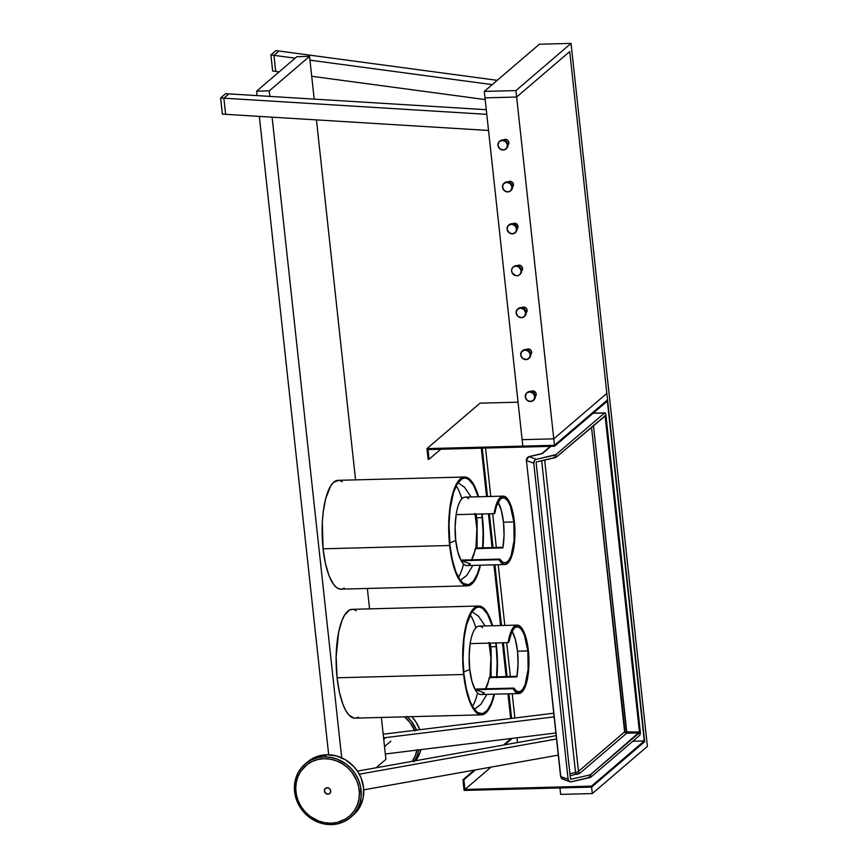 <?xml version="1.0" encoding="UTF-8"?>
<svg xmlns="http://www.w3.org/2000/svg" width="868" height="868" viewBox="0 0 868 868"><rect width="100%" height="100%" fill="white"/><g stroke="black" fill="none" stroke-linecap="round" stroke-linejoin="round"><path stroke-width="1.3" d="M550.844 446.358L542.967 453.118A1.671 1.53 49.4 0 0 542.055 453.465L542.055 453.454A1.671 1.53 49.4 0 1 542.967 453.118L550.844 446.358L542.576 453.367L529.046 456.666L536.359 459.313L554.305 455.244L554.576 457.827L536.641 461.895L536.12 462.666L570.45 778.694L571.111 779.204L589.046 775.135L589.329 777.717L570.808 781.851L569.202 781.308L568.095 779.225L533.766 463.208L534.384 460.734L536.359 459.313L554.305 455.244L554.576 457.827L536.641 461.895A0.673 0.586 109.9 0 0 536.12 462.666L570.45 778.694A0.673 0.586 109.9 0 0 571.111 779.204L589.046 775.135L589.329 777.717A3.342 0.792 -6.2 0 0 590.967 777.088L590.685 774.506A3.342 0.792 173.8 0 1 589.046 775.135L590.685 774.506L639.456 732.039L605.083 415.783L556.214 457.197L555.943 454.615A3.342 0.792 173.8 0 1 554.305 455.244L554.576 457.827A3.342 0.792 -6.2 0 0 556.214 457.197L555.943 454.615L604.573 412.962L605.723 414.155L640.259 731.344L605.929 415.327A3.342 1.063 -91.5 0 0 604.833 412.853L593.245 413.157M568.095 779.225L560.771 776.578L526.442 460.561L533.766 463.208L568.095 779.225L560.771 776.578L568.095 779.225A3.342 2.919 -70.1 0 0 571.394 781.786L590.967 777.088L590.685 774.506L639.325 732.852L626.663 733.189L593.441 425.32L626.805 732.364L639.456 732.039L605.126 416.022L556.214 457.197L536.641 461.895A0.673 0.586 109.9 0 0 536.12 462.666L570.45 778.694A0.673 0.586 109.9 0 0 571.111 779.204L589.046 775.135L589.329 777.717L571.394 781.786A3.342 2.919 -70.1 0 1 568.095 779.225L533.766 463.208A3.342 2.919 -70.1 0 1 536.359 459.313L555.943 454.615L604.573 412.962A3.342 1.063 -91.5 0 1 605.929 415.327L640.259 731.344A3.342 1.063 -91.5 0 1 639.607 735.435A3.342 1.063 -91.5 0 0 640.259 731.344L639.607 735.435L590.967 777.088L590.685 774.506L639.325 732.852L626.663 733.189L580.247 772.943L570.146 775.829M590.967 777.088L639.607 735.435L590.967 777.088A3.342 0.792 -6.2 0 1 589.329 777.717M554.576 457.827A3.342 0.792 -6.2 0 0 556.214 457.197L555.943 454.615L604.573 412.962L593.115 413.266L604.573 412.962A3.342 1.063 -91.5 0 1 604.833 412.853M541.838 453.693L541.838 453.693A1.671 1.53 49.4 0 1 542.967 453.118A5.013 1.194 173.8 0 1 540.504 454.072L529.046 456.666A3.342 2.919 109.9 0 0 526.442 460.561L560.771 776.578A3.342 2.919 109.9 0 0 562.583 779.052A3.342 2.919 109.9 0 1 560.771 776.578L526.442 460.561L533.766 463.208A3.342 2.919 -70.1 0 1 536.359 459.313L529.046 456.666A3.342 2.919 109.9 0 0 526.442 460.561L526.42 460.203M625.134 732.603L626.663 733.189L580.247 772.943A7.682 1.823 173.8 0 1 576.471 774.397A1.671 0.705 -102.8 0 1 575.538 772.509L541.665 460.756L575.538 772.509A6.011 1.421 -6.2 0 0 578.489 771.37L624.613 731.876L591.488 426.991L625.134 732.603M569.918 773.779L575.538 772.509A6.011 1.421 -6.2 0 0 578.489 771.37L544.67 460.073L578.489 771.37L624.613 731.876L639.456 732.039L605.126 416.022L556.214 457.197M639.325 732.852L639.456 732.039L639.325 732.852L626.663 733.189L624.613 731.876L591.488 426.991M544.67 460.073L578.489 771.37A1.671 1.53 -130.6 0 0 580.247 772.943A7.682 1.823 173.8 0 1 576.471 774.397A1.671 0.705 -102.8 0 1 575.538 772.509L541.665 460.756M576.471 774.397A1.671 0.705 -102.8 0 1 575.538 772.509A6.011 1.421 -6.2 0 0 578.489 771.37A1.671 1.53 -130.6 0 0 580.247 772.943L626.663 733.189L626.805 732.364L624.613 731.876L626.663 733.189L626.805 732.364L639.456 732.039M562.583 779.052A3.342 2.919 109.9 0 0 564.07 779.139A3.342 2.919 109.9 0 1 560.771 776.578L562.583 779.052L569.907 781.699M542.967 453.118A5.013 1.194 173.8 0 1 540.504 454.072L529.046 456.666A3.342 2.919 109.9 0 0 526.442 460.561L560.587 776.426M526.258 460.398L528.851 456.644A1.671 0.705 -102.8 0 1 529.046 456.666A1.671 0.705 -102.8 0 0 528.851 456.644A1.671 0.705 -102.8 0 0 528.645 456.785M540.504 454.072A1.671 0.705 -102.8 0 0 540.308 454.051A1.671 0.705 -102.8 0 0 540.146 454.148A1.671 0.705 -102.8 0 1 540.504 454.072A1.671 0.705 -102.8 0 0 540.308 454.051L528.851 456.644M518.055 402.177L480.037 403.164L518.055 402.177L480.037 403.164L426.958 448.615L554.468 445.295L554.576 446.26L607.35 401.07L644.273 740.946L632.815 741.25L644.273 740.946L591.499 786.148L591.607 787.113L559.958 787.938L591.607 787.113L592.301 793.569L560.663 794.394L559.958 787.938L560.663 794.394L592.301 793.569L560.663 794.394L559.958 787.938L591.607 787.113L644.685 741.663L607.557 399.844L554.468 445.295L607.557 399.844L606.851 393.388L553.773 438.85L606.851 393.388L569.723 51.57L516.634 97.032L553.773 438.85L522.124 439.675L522.829 446.119L554.468 445.295L553.773 438.85L522.124 439.675L522.829 446.119L554.468 445.295L553.773 438.85L522.124 439.675L522.829 446.119L554.468 445.295L554.576 446.26L428.011 449.559L429.063 459.237L428.108 459.259L426.958 448.615L554.468 445.295L607.557 399.844L554.468 445.295L607.557 399.844L554.468 445.295L554.576 446.26L428.011 449.559L429.063 459.237L428.108 459.259L426.958 448.615L554.468 445.295L553.773 438.85L522.124 439.675L484.995 97.856L522.124 439.675L484.995 97.856L516.634 97.032L553.773 438.85L522.124 439.675L553.773 438.85L606.851 393.388L569.723 51.57L516.634 97.032L569.723 51.57L516.634 97.032L569.723 51.57L644.685 741.663L569.723 51.57L606.851 393.388L553.773 438.85L606.851 393.388L644.685 741.663L591.607 787.113L644.685 741.663L591.607 787.113L592.301 793.569L647.398 746.382L571.035 43.4L515.939 90.587L516.634 97.032L484.995 97.856L516.634 97.032L484.995 97.856L484.29 91.411L515.939 90.587L553.773 438.85L606.851 393.388L644.685 741.663L569.723 51.57L516.634 97.032L484.995 97.856L484.29 91.411L515.939 90.587L516.634 97.032L484.995 97.856L484.29 91.411L539.386 44.225L571.035 43.4L515.939 90.587L484.29 91.411L539.386 44.225L571.035 43.4L515.939 90.587M440.738 449.233L429.063 459.237L440.738 449.233L429.063 459.237L428.011 449.559L554.576 446.26L607.35 401.07L644.273 740.946L591.499 786.148L592.301 793.569L647.398 746.382L571.035 43.4L539.386 44.225L484.29 91.411M278.975 51.006L273.941 55.324L278.975 51.006L273.941 55.324L270.903 54.912L275.937 50.604L278.975 51.006L273.941 55.324L275.688 71.447L272.65 71.035L270.903 54.912L275.937 50.604L278.975 51.006L273.941 55.324L270.903 54.912L275.937 50.604L497.245 80.323L278.975 51.006L497.245 80.323L278.975 51.006L273.941 55.324L275.688 71.447L279.116 71.903M270.903 54.912L272.65 71.035L275.688 71.447L273.941 55.324L295.153 58.167L273.941 55.324L275.688 71.447L272.65 71.035L270.903 54.912L273.941 55.324L275.688 71.447L273.941 55.324L295.153 58.167M309.952 60.163L492.199 84.63M311.71 76.286L485.179 99.581M486.275 109.693L228.913 93.874L223.879 98.192L220.602 97.986L225.637 93.679L486.275 109.693L228.913 93.874L223.879 98.192L225.637 114.316L222.349 114.109L220.602 97.986L486.785 114.348L223.879 98.192L225.637 114.316L222.349 114.109L220.602 97.986L223.879 98.192L225.637 114.316L222.349 114.109L220.602 97.986L225.637 93.679L228.913 93.874L223.879 98.192L225.637 114.316L488.532 130.471L225.637 114.316L223.879 98.192L486.785 114.348M327.214 787.732A3.342 3.06 49.4 0 1 329.742 793.493A3.342 3.06 49.4 0 1 324.675 792.05A3.342 3.06 49.4 0 1 327.214 787.732L329.558 788.621L330.73 790.878L330.057 793.178L328.527 794.101L326.097 793.688L324.404 791.041L325.088 788.73L327.214 787.732A3.342 3.06 49.4 0 1 330.73 790.878A3.342 3.06 49.4 0 1 327.92 794.177A3.342 3.06 49.4 0 1 324.404 791.041A3.342 3.06 49.4 0 1 327.214 787.732M385.761 737.594L383.743 739.33M558.276 755.117L363.725 789.847M357.421 771.12L556.16 735.641M359.287 774.202L556.518 738.994M555.867 732.983L385.327 753.988M554.12 716.86L383.58 737.865M553.719 713.214L383.179 734.22M404.466 716.849A33.385 30.64 49.4 0 1 414.654 730.346A33.385 30.64 49.4 0 0 404.466 716.849L410.054 722.588L414.947 731.04M412.126 761.355A33.385 30.64 49.4 0 0 416.911 750.104A33.385 30.64 49.4 0 1 412.126 761.355L415.24 755.659L416.987 749.757M331.066 823.2A33.385 30.64 49.4 0 1 298.635 801.891A33.385 30.64 49.4 0 1 305.851 765.598A33.385 30.64 49.4 0 1 324.068 758.708A33.385 30.64 49.4 0 1 356.498 780.017A33.385 30.64 49.4 0 1 349.283 816.321A33.385 30.64 49.4 0 1 331.066 823.2L337.175 822.419L345.572 819.012L350.346 815.356L354.252 810.777L357.128 805.428L358.864 799.526L359.395 793.298L358.712 786.972L356.835 780.809L351.931 772.357L347.46 767.572L342.231 763.688L336.437 760.845L330.307 759.164L324.068 758.708L317.959 759.489L312.22 761.475L307.077 764.6L300.881 771.131L298.006 776.48L296.27 782.383L295.738 788.621L296.422 794.936L298.31 801.11L301.315 806.882L305.33 812.047L310.201 816.408L318.697 821.063L324.827 822.745L331.066 823.2A33.385 30.64 49.4 0 1 295.923 791.779A33.385 30.64 49.4 0 1 324.068 758.708A33.385 30.64 49.4 0 1 359.211 790.13A33.385 30.64 49.4 0 1 331.066 823.2M407.222 716.773A35.056 32.181 49.4 0 1 416.575 730.107A35.056 32.181 49.4 0 0 407.222 716.773M418.821 749.865A35.056 32.181 49.4 0 1 414.513 760.921A35.056 32.181 49.4 0 0 418.821 749.865L416.976 756.169L413.949 761.779M415.696 760.715A35.056 32.181 -130.6 0 0 420.926 749.605L419.494 754.01L415.696 760.715A35.056 32.181 -130.6 0 0 420.926 749.605M419.776 729.717A35.056 32.181 -130.6 0 0 411.79 716.653L416.022 722.089L419.776 729.717A35.056 32.181 -130.6 0 0 411.79 716.653M406.832 716.415L411.519 721.438L416.662 730.313M354.252 814.206L360.003 806.676L363.204 797.583L363.562 787.721L361.066 777.923L357.909 771.858L353.688 766.433L345.735 759.956L336.459 755.93L326.661 754.726A35.056 32.181 -130.6 0 0 307.532 761.952L305.015 764.111A35.056 32.181 49.4 0 1 324.144 756.885L326.661 754.726L317.178 756.429L307.5 761.974M350.629 817.374L353.146 815.215A35.056 32.181 -130.6 0 0 360.719 777.099A35.056 32.181 -130.6 0 0 326.661 754.726L324.144 756.885A35.056 32.181 49.4 0 1 361.045 789.88A35.056 32.181 49.4 0 1 331.5 824.6A35.056 32.181 49.4 0 1 294.599 791.605A35.056 32.181 49.4 0 1 324.144 756.885A35.056 32.181 49.4 0 1 358.191 779.258A35.056 32.181 49.4 0 1 350.629 817.374A35.056 32.181 49.4 0 1 331.5 824.6L321.692 823.396L315.399 821.009L309.583 817.461L304.473 812.893L300.252 807.468L297.095 801.403L295.12 794.925L294.512 784.987L295.717 778.585L298.147 772.65L301.728 767.41L306.306 763.07L311.71 759.793L317.731 757.699L324.144 756.885L330.697 757.363L337.131 759.131L346.05 764.014L351.171 768.592L355.381 774.017L358.549 780.082L360.524 786.56L361.121 796.499L359.927 802.9L357.486 808.835L353.916 814.075L349.337 818.415L343.934 821.692L337.912 823.775L331.5 824.6A35.056 32.181 49.4 0 1 297.442 802.227A35.056 32.181 49.4 0 1 305.015 764.111M519.617 274.744L521.05 272.226L520.746 269.416L518.565 266.845L515.831 266.107A5.013 4.6 49.4 0 1 519.617 274.744A5.013 4.6 49.4 0 1 512.022 272.585A5.013 4.6 49.4 0 1 515.831 266.107L513.661 266.736L512.12 268.353L511.588 270.588L512.174 272.91L515.95 275.709L518.239 275.536L520.084 274.277A5.013 4.6 -130.6 0 0 516.341 265.673L515.831 266.107A5.013 4.6 49.4 0 1 521.104 270.816A5.013 4.6 49.4 0 1 516.883 275.774A5.013 4.6 49.4 0 1 511.61 271.066A5.013 4.6 49.4 0 1 515.831 266.107L516.341 265.673A5.013 4.6 -130.6 0 0 513.606 266.704L513.107 267.138M521.429 270.99L522.438 269.514L522.417 267.637L521.375 266.009L519.031 265.131A3.342 3.06 -130.6 0 1 521.635 270.816A3.342 3.06 -130.6 0 0 519.031 265.131L518.077 265.944L519.031 265.131A3.342 3.06 -130.6 0 0 517.295 265.749A3.342 3.06 -130.6 0 1 519.031 265.131L516.894 266.129M520.279 274.169L521.635 270.859L520.203 267.344L516.807 265.684L513.444 266.845M515.06 232.819L515.57 232.396A5.013 4.6 -130.6 0 0 511.784 223.749L511.285 224.183A5.013 4.6 49.4 0 1 515.06 232.819A5.013 4.6 49.4 0 1 507.465 230.66A5.013 4.6 49.4 0 1 511.285 224.183L507.802 226.049L507.129 229.619L509.603 233.112L513.248 233.742L516.048 231.604L516.482 228.425L514.789 225.506L511.285 224.183A5.013 4.6 49.4 0 1 516.558 228.892A5.013 4.6 49.4 0 1 512.337 233.861A5.013 4.6 49.4 0 1 507.064 229.141A5.013 4.6 49.4 0 1 511.285 224.183L511.784 223.749A5.013 4.6 -130.6 0 0 509.049 224.779L508.55 225.213M516.872 229.065L518.001 226.982L517.621 225.116L514.474 223.206A3.342 3.06 -130.6 0 1 517.089 228.892A3.342 3.06 -130.6 0 0 514.474 223.206L513.52 224.031L514.474 223.206A3.342 3.06 -130.6 0 0 512.738 223.825L508.898 224.931M513.52 224.031L513.867 223.282L512.348 224.204M515.722 232.244L516.894 230.324L516.861 227.524L515.299 225.083L512.717 223.814A3.342 3.06 -130.6 0 1 514.474 223.206M510.514 190.906L511.013 190.472A5.013 4.6 -130.6 0 0 507.227 181.824L506.728 182.258A5.013 4.6 49.4 0 1 510.514 190.906A5.013 4.6 49.4 0 1 502.908 188.736A5.013 4.6 49.4 0 1 506.728 182.258L503.527 183.766L502.507 187.217L504.644 190.917L508.236 191.904L510.981 190.428L512.001 186.978L510.232 183.593L506.728 182.258A5.013 4.6 49.4 0 1 512.001 186.978A5.013 4.6 49.4 0 1 507.78 191.936A5.013 4.6 49.4 0 1 502.507 187.217A5.013 4.6 49.4 0 1 506.728 182.258L507.227 181.824A5.013 4.6 -130.6 0 0 504.503 182.866L503.993 183.289M512.326 187.141L513.335 185.665L513.313 183.799L511.74 181.781L509.928 181.282A3.342 3.06 -130.6 0 1 512.532 186.967A3.342 3.06 -130.6 0 0 509.928 181.282L508.963 182.106L509.928 181.282A3.342 3.06 -130.6 0 0 508.192 181.9L507.791 182.291M509.928 181.282L508.225 181.879A3.342 3.06 -130.6 0 1 509.928 181.282L508.963 182.106M511.176 190.331L512.532 187.021L511.089 183.506L507.693 181.835L504.341 183.007M505.957 148.981L506.456 148.547A5.013 4.6 -130.6 0 0 502.68 139.911L502.171 140.345A5.013 4.6 49.4 0 1 505.957 148.981A5.013 4.6 49.4 0 1 498.362 146.822A5.013 4.6 49.4 0 1 502.171 140.345L498.97 141.842L497.95 145.303L499.718 148.688L503.69 149.98L506.424 148.515L507.444 145.054L505.686 141.668L502.171 140.345A5.013 4.6 49.4 0 1 507.444 145.054A5.013 4.6 49.4 0 1 503.223 150.012A5.013 4.6 49.4 0 1 497.95 145.303A5.013 4.6 49.4 0 1 502.171 140.345L502.68 139.911A5.013 4.6 -130.6 0 0 499.946 140.941L499.436 141.376M507.769 145.227L508.778 143.752L508.756 141.875L507.715 140.247L505.371 139.368A3.342 3.06 -130.6 0 1 507.975 145.054A3.342 3.06 -130.6 0 0 505.371 139.368L504.416 140.182L505.371 139.368A3.342 3.06 -130.6 0 0 503.635 139.976L503.234 140.366M505.371 139.368L503.668 139.954A3.342 3.06 -130.6 0 1 505.371 139.368L504.416 140.182M506.619 148.406L507.975 145.097L506.532 141.582L503.147 139.922L499.784 141.083M524.174 316.668L524.673 316.234A5.013 4.6 -130.6 0 0 520.898 307.597L520.388 308.021A5.013 4.6 49.4 0 1 524.174 316.668A5.013 4.6 49.4 0 1 516.579 314.498A5.013 4.6 49.4 0 1 520.388 308.021L517.187 309.529L516.167 312.979L518.304 316.679L521.907 317.666L524.641 316.191L525.661 312.74L523.903 309.355L520.388 308.021A5.013 4.6 49.4 0 1 525.661 312.74A5.013 4.6 49.4 0 1 521.44 317.699A5.013 4.6 49.4 0 1 516.167 312.979A5.013 4.6 49.4 0 1 520.388 308.021L520.898 307.597A5.013 4.6 -130.6 0 0 518.163 308.628L517.654 309.051M525.986 312.903L526.995 311.428L526.974 309.561L525.4 307.543L523.588 307.044A3.342 3.06 -130.6 0 1 526.192 312.73A3.342 3.06 -130.6 0 0 523.588 307.044L522.623 307.869L523.588 307.044A3.342 3.06 -130.6 0 0 521.852 307.663L518.001 308.769M522.623 307.869L522.97 307.131L521.451 308.053M524.836 316.093L526.116 313.717L525.975 311.362L524.402 308.921L521.831 307.663A3.342 3.06 -130.6 0 1 523.588 307.044M528.731 358.582L529.23 358.159A5.013 4.6 -130.6 0 0 525.444 349.511L524.945 349.945A5.013 4.6 49.4 0 1 528.731 358.582A5.013 4.6 49.4 0 1 521.125 356.423A5.013 4.6 49.4 0 1 524.945 349.945L521.462 351.811L520.8 355.381L522.861 358.603L526.909 359.504L529.708 357.366L530.142 354.187L528.449 351.269L524.945 349.945A5.013 4.6 49.4 0 1 530.218 354.654A5.013 4.6 49.4 0 1 525.997 359.623A5.013 4.6 49.4 0 1 520.724 354.904A5.013 4.6 49.4 0 1 524.945 349.945L525.444 349.511A5.013 4.6 -130.6 0 0 522.71 350.542L522.211 350.976M530.543 354.828L531.552 353.352L531.531 351.486L529.957 349.468L528.135 348.969A3.342 3.06 -130.6 0 1 530.749 354.654A3.342 3.06 -130.6 0 0 528.135 348.969L527.18 349.793L528.135 348.969A3.342 3.06 -130.6 0 0 526.409 349.587L522.558 350.694M527.18 349.793L527.527 349.044L526.008 349.967M529.393 358.007L530.663 355.641L530.522 353.287L528.959 350.846L526.388 349.587A3.342 3.06 -130.6 0 1 528.135 348.969M533.278 400.506L533.787 400.072A5.013 4.6 -130.6 0 0 530.001 391.435L529.502 391.869A5.013 4.6 49.4 0 1 533.278 400.506A5.013 4.6 49.4 0 1 525.683 398.347A5.013 4.6 49.4 0 1 529.502 391.869L526.29 393.367L525.346 397.294L527.418 400.517L531.01 401.504L534.026 399.671L534.699 396.101L533.006 393.193L529.502 391.869A5.013 4.6 49.4 0 1 534.764 396.578A5.013 4.6 49.4 0 1 530.543 401.537A5.013 4.6 49.4 0 1 525.281 396.828A5.013 4.6 49.4 0 1 529.502 391.869L530.001 391.435A5.013 4.6 -130.6 0 0 527.267 392.466L526.767 392.9M535.089 396.752L536.218 394.658L535.838 392.803L532.692 390.893A3.342 3.06 -130.6 0 1 535.296 396.578A3.342 3.06 -130.6 0 0 532.692 390.893L531.737 391.707L532.692 390.893A3.342 3.06 -130.6 0 0 530.956 391.511L527.104 392.607M531.737 391.707L532.084 390.969L530.554 391.891M533.939 399.931L535.22 397.555L534.916 394.745L533.505 392.759L530.934 391.501A3.342 3.06 -130.6 0 1 532.692 390.893M257.08 95.61L256.602 91.194L257.08 95.61L256.602 91.194L296.889 56.691L309.54 56.355L314.194 99.115L309.54 56.355L269.254 90.858L256.602 91.194L296.889 56.691L309.54 56.355L269.254 90.858L256.602 91.194L296.889 56.691L309.54 56.355L314.194 99.115M316.451 119.892L355.554 479.874M367.348 588.461L369.562 608.869M381.367 717.445L385.913 759.337L376.039 767.789L385.913 759.337L381.367 717.445L385.913 759.337L376.039 767.789M328.679 754.737L259.337 116.388M341.71 757.818L272.107 117.169M269.85 96.391L269.254 90.858L269.85 96.391L269.254 90.858L256.602 91.194M491.158 650.024A16.698 3.96 173.8 0 1 490.387 651.477C491.331 658.107 491.201 666.613 489.964 677.007L489.248 677.626A32.561 10.362 88.5 0 1 485.733 688.812A32.561 10.362 88.5 0 0 489.248 677.626L516.872 676.899A32.561 10.362 88.5 0 0 517.512 651.184L527.852 650.913A32.561 10.362 -91.5 0 1 518.88 691.872A32.561 10.362 -91.5 0 1 513.845 688.085L475.881 689.073L475.154 689.691C472.073 682.986 470.272 676.139 469.74 669.152L469.143 656.078L470.152 643.622L508.127 642.635A34.221 10.893 -91.5 0 1 517.144 625.112A34.221 10.893 -91.5 0 1 528.352 650.479A34.221 10.893 -91.5 0 1 518.923 693.543A34.221 10.893 -91.5 0 1 513.129 688.704L475.154 689.691L471.845 680.935L469.74 669.152A16.698 3.96 173.8 0 1 463.707 671.778A16.698 3.96 173.8 0 0 469.74 669.152C468.785 662.523 468.926 654.016 470.152 643.622L508.127 642.635L508.843 642.016A32.561 10.362 -91.5 0 1 517.187 626.783A32.561 10.362 -91.5 0 1 527.852 650.913L528.124 669.521L525.086 684.787L522.612 689.517L519.748 691.731L516.742 691.243L513.845 688.085L513.129 688.704L517.805 693.391L521.006 692.838L523.947 689.376L527.332 679.416L528.959 660.526L527.711 645.705L525.813 637.134L523.23 630.494L518.587 625.372L516.97 625.123L513.834 626.848L511.078 631.416L508.919 638.403L508.127 642.635L508.843 642.016L511.751 632.012L514.388 628.096L515.831 627.097L518.825 627.141L521.755 629.875L524.38 635.061L527.852 650.913A32.561 10.362 -91.5 0 1 525.086 684.787A32.561 10.362 -91.5 0 1 513.845 688.085L475.881 689.073L475.154 689.691A34.221 10.893 -91.5 0 1 469.74 669.152A34.221 10.893 -91.5 0 1 470.152 643.622L508.127 642.635A34.221 10.893 -91.5 0 1 518.587 625.372A34.221 10.893 -91.5 0 1 528.352 650.479A34.221 10.893 -91.5 0 1 525.238 686.631A34.221 10.893 -91.5 0 1 513.129 688.704L475.154 689.691L484.268 692.772A34.221 10.893 -91.5 0 1 475.154 689.691A34.221 10.893 -91.5 0 0 480.948 694.53L518.923 693.543M517.144 625.112L479.169 626.099A34.221 10.893 88.5 0 0 470.152 643.622A34.221 10.893 88.5 0 1 482.575 627.683A34.221 10.893 88.5 0 0 470.152 643.622M488.934 642.418L490.887 657.966L489.964 677.007L516.981 676.302L489.964 677.007L485.245 689.637M491.06 676.975L491.158 650.078A16.698 3.96 173.8 0 1 490.387 651.477A34.221 10.893 -91.5 0 0 489.085 643.134L490.387 651.477A34.221 10.893 -91.5 0 1 489.964 677.007L489.248 677.626L516.872 676.899L518.055 664.443L517.512 651.184L527.852 650.913L517.512 651.184A32.561 10.362 88.5 0 0 512.131 631.253A32.561 10.362 88.5 0 1 517.512 651.184L515.332 639.325L511.87 630.841M513.845 688.085L513.129 688.704L475.154 689.691L475.881 689.073L513.845 688.085L513.129 688.704M477.14 521.028A16.698 3.96 173.8 0 1 476.369 522.482C477.324 529.111 477.183 537.628 475.957 548.023L475.241 548.63A32.561 10.362 88.5 0 1 471.725 559.827A32.561 10.362 88.5 0 0 475.241 548.63L502.865 547.914A32.561 10.362 88.5 0 0 503.494 522.2L513.845 521.928A32.561 10.362 -91.5 0 1 504.872 562.887A32.561 10.362 -91.5 0 1 499.838 559.09L461.863 560.088L461.147 560.706C458.065 554.001 456.253 547.155 455.722 540.167L455.136 527.093L456.145 514.637L494.109 513.65A34.221 10.893 -91.5 0 1 503.125 496.127A34.221 10.893 -91.5 0 1 514.344 521.494A34.221 10.893 -91.5 0 1 504.916 564.547A34.221 10.893 -91.5 0 1 499.122 559.708L461.147 560.706L457.837 551.95L455.722 540.167A16.698 3.96 173.8 0 1 449.7 542.793A16.698 3.96 173.8 0 0 455.722 540.167C454.778 533.538 454.919 525.031 456.145 514.637L494.109 513.65L494.836 513.031A32.561 10.362 -91.5 0 1 503.169 497.798A32.561 10.362 -91.5 0 1 513.845 521.928L514.106 540.525L511.078 555.802L508.594 560.533L505.74 562.746L502.735 562.247L499.838 559.09L499.122 559.708L502.181 563.56L503.798 564.406L505.415 564.504L508.518 562.475L511.23 557.647L513.313 550.431L514.887 536.565L513.704 516.71L510.579 504.547L507.737 499.1L504.579 496.387L501.368 496.626L498.384 499.805L494.901 509.418L494.109 513.65L494.836 513.031L496.604 505.87L500.369 499.111L503.31 497.787L504.807 498.156L507.747 500.89L510.362 506.077L513.845 521.928A32.561 10.362 -91.5 0 1 511.078 555.802A32.561 10.362 -91.5 0 1 499.838 559.09L461.863 560.088L461.147 560.706A34.221 10.893 -91.5 0 1 455.722 540.167A34.221 10.893 -91.5 0 1 456.145 514.637L494.109 513.65A34.221 10.893 -91.5 0 1 504.579 496.387A34.221 10.893 -91.5 0 1 514.344 521.494A34.221 10.893 -91.5 0 1 511.23 557.647A34.221 10.893 -91.5 0 1 499.122 559.708L461.147 560.706L470.261 563.788A34.221 10.893 -91.5 0 1 461.147 560.706A34.221 10.893 -91.5 0 0 466.941 565.545L504.916 564.547M503.125 496.127L465.161 497.114A34.221 10.893 88.5 0 0 456.145 514.637A34.221 10.893 88.5 0 1 468.557 498.699A34.221 10.893 88.5 0 0 456.145 514.637M474.926 513.433L476.868 528.981L475.957 548.023L502.963 547.317L475.957 548.023L471.237 560.652M477.053 547.99L477.15 521.093A16.698 3.96 173.8 0 1 476.369 522.482A34.221 10.893 -91.5 0 0 475.078 514.138L476.369 522.482A34.221 10.893 -91.5 0 1 475.957 548.023L475.241 548.63L502.865 547.914L504.048 535.458L503.494 522.2L513.845 521.928L503.494 522.2A32.561 10.362 88.5 0 0 498.113 502.268A32.561 10.362 88.5 0 1 503.494 522.2L501.313 510.341L497.863 501.856M499.838 559.09L499.122 559.708L461.147 560.706L461.863 560.088L499.838 559.09L499.122 559.708M480.037 565.198A53.425 17.013 -91.5 0 1 463.718 583.665A53.425 17.013 -91.5 0 1 449.95 545.245A53.425 17.013 -91.5 0 0 467.451 584.848A53.425 17.013 -91.5 0 0 480.037 565.198L477.411 573.835L473.223 581.441L468.416 584.739L463.404 583.448L460.17 580.084L455.776 571.578L452.271 559.632L449.95 545.245A53.425 17.013 -91.5 0 1 464.673 478.04A53.425 17.013 -91.5 0 1 478.192 496.778L473.494 485.201L468.72 479.44L465.378 478.062L462.058 478.745L457.425 483.53L453.519 492.449L450.047 509.386L449.027 524.446L449.95 545.245A53.425 17.013 -91.5 0 1 457.035 484.17A53.425 17.013 -91.5 0 1 478.192 496.778M481.729 513.964A53.425 17.013 -91.5 0 1 482.174 517.643L481.729 513.964A53.425 17.013 -91.5 0 1 482.174 517.643L476.738 517.784L482.174 517.643L483.107 533.212L482.575 548.63M338.791 480.362L333.779 482.174L330.686 485.928L325.619 498.85L323.178 512.261L322.321 522.362L323.08 548.804A54.424 17.327 88.5 0 0 340.907 589.155L467.483 585.857A54.424 17.327 -91.5 0 1 449.646 545.505L323.08 548.804L325.435 563.451L329.015 575.636L333.496 584.294L336.795 587.723L340.191 589.122M482.065 513.964A54.424 17.327 88.5 0 1 482.478 517.382A54.424 17.327 -91.5 0 1 482.977 547.838L483.433 533.245L482.065 513.964A54.424 17.327 88.5 0 1 482.478 517.382A54.424 17.327 -91.5 0 1 482.977 547.838M464.64 477.031A54.424 17.327 88.5 0 0 449.646 545.505L323.08 548.804A54.424 17.327 88.5 0 1 338.075 480.329L464.64 477.031A54.424 17.327 88.5 0 1 478.604 496.767L473.635 484.333L468.763 478.463L463.664 477.15L458.771 480.514L454.506 488.261L451.23 499.729L449.233 513.932L448.691 529.643L449.646 545.505L453.074 564.547L456.991 575.658L461.689 582.96L466.756 585.824L471.769 584.001L476.293 577.665L480.449 565.187A54.424 17.327 -91.5 0 1 467.483 585.857M343.565 588.428L344.195 588.059A54.424 17.327 88.5 0 1 323.08 548.804L449.646 545.505A54.424 17.327 -91.5 0 0 463.805 584.728A54.424 17.327 -91.5 0 0 480.449 565.187M342.198 481.762L340.506 480.796M482.174 517.643A53.425 17.013 -91.5 0 1 482.641 547.849A53.425 17.013 -91.5 0 0 482.174 517.643L476.738 517.784M494.055 694.183A53.425 17.013 -91.5 0 1 477.726 712.65A53.425 17.013 -91.5 0 1 463.957 674.23A53.425 17.013 -91.5 0 0 481.469 713.843L481.447 713.843A53.425 17.013 -91.5 0 0 494.055 694.183L491.418 702.82L487.23 710.425L482.424 713.724L477.422 712.444L472.637 706.671L469.783 700.574L466.279 688.617L463.957 674.23A53.425 17.013 -91.5 0 1 478.68 607.025A53.425 17.013 -91.5 0 1 492.21 625.763L487.501 614.186L482.727 608.425L479.386 607.047L476.076 607.73L471.433 612.515L466.463 625.199L464.065 638.371L463.024 658.66L463.957 674.23A53.425 17.013 -91.5 0 1 471.053 613.155A53.425 17.013 -91.5 0 1 492.21 625.763M495.747 642.96A53.425 17.013 -91.5 0 1 496.192 646.627L495.747 642.96A53.425 17.013 -91.5 0 1 496.192 646.627L490.756 646.769L496.192 646.627L497.125 662.197L496.594 677.626M352.809 609.347L349.435 610.041L344.704 614.924L341.949 620.544L338.672 632.012L336.155 656.599L337.088 677.789A54.424 17.327 88.5 0 0 354.925 718.14L481.49 714.841A54.424 17.327 -91.5 0 1 463.653 674.49L337.088 677.789L339.453 692.436L343.023 704.621L345.931 710.838L349.131 715.243L354.209 718.107M496.084 642.949A54.424 17.327 88.5 0 1 496.496 646.367A54.424 17.327 -91.5 0 1 496.984 676.823L497.44 662.23L496.084 642.949A54.424 17.327 88.5 0 1 496.496 646.367A54.424 17.327 -91.5 0 1 496.984 676.823M478.659 606.027A54.424 17.327 88.5 0 0 463.653 674.49L337.088 677.789A54.424 17.327 88.5 0 1 352.093 609.325L478.659 606.027A54.424 17.327 88.5 0 1 492.623 625.752L487.642 613.318L482.782 607.448L477.682 606.135L472.778 609.499L468.514 617.246L465.248 628.714L463.252 642.917L462.709 658.628L463.653 674.49L466.018 689.149L469.599 701.322L472.507 707.539L475.697 711.944L480.774 714.809L485.787 712.997L490.301 706.65L494.467 694.172A54.424 17.327 -91.5 0 1 481.49 714.841M357.583 717.413L358.202 717.055A54.424 17.327 88.5 0 1 337.088 677.789L463.653 674.49A54.424 17.327 -91.5 0 0 477.812 713.713A54.424 17.327 -91.5 0 0 494.467 694.172M356.205 610.746L354.513 609.792M496.192 646.627A53.425 17.013 -91.5 0 1 496.648 676.834A53.425 17.013 -91.5 0 0 496.192 646.627L490.756 646.769M220.602 97.986L225.637 93.679L228.913 93.874L223.879 98.192L225.637 114.316L488.532 130.471M632.815 741.25L644.273 740.946L591.499 786.148L464.933 789.446L490.995 767.128M517.523 742.541L517.002 737.767M514.854 717.999L512.218 693.716M510.351 676.476L506.673 642.667M504.807 625.437L498.21 564.732M496.333 547.491L492.666 513.682M490.789 496.442L485.537 448.062M591.499 786.148L591.607 787.113L644.685 741.663L591.607 787.113L464.087 790.433L462.926 779.8L463.881 779.768L464.933 789.446L591.499 786.148L464.933 789.446L463.881 779.768L475.393 769.905L463.881 779.768L464.933 789.446M463.881 779.768L462.926 779.8L464.087 790.433L591.607 787.113L464.087 790.433L462.926 779.8L474.232 770.111L462.926 779.8L463.881 779.768L475.393 769.905M426.958 448.615L480.037 403.164L426.958 448.615L428.108 459.259L429.063 459.237M503.516 745.037L511.165 738.494M510.666 718.52L507.975 693.825M506.109 676.584L502.431 642.787M500.565 625.546L493.968 564.84M492.091 547.599L488.424 513.791M486.547 496.561L481.295 448.17M504.677 744.831L512.239 738.353M511.599 718.4L508.93 693.803M507.053 676.563L503.386 642.754M501.509 625.524L494.912 564.808M493.046 547.578L489.368 513.769M487.501 496.529L482.239 448.148M590.685 774.506A3.342 0.792 173.8 0 1 589.046 775.135M555.943 454.615A3.342 0.792 173.8 0 1 554.305 455.244M526.442 460.561L533.766 463.208M529.046 456.666L536.359 459.313M604.573 412.962L593.115 413.266M605.126 416.022L604.28 416.043M593.441 425.32L626.805 732.364L624.613 731.876L578.489 771.37A1.671 1.53 -130.6 0 0 580.247 772.943M592.301 793.569L647.398 746.382L571.035 43.4M228.913 93.874L223.879 98.192L228.913 93.874M324.144 756.885L326.661 754.726A35.056 32.181 -130.6 0 0 306.306 763.07M351.855 816.256A35.056 32.181 -130.6 0 0 361.066 777.923A35.056 32.181 -130.6 0 0 326.661 754.726M519.856 274.516A5.013 4.6 -130.6 0 0 516.341 265.673L515.831 266.107M519.031 265.131L518.077 265.944M516.341 265.673A5.013 4.6 -130.6 0 0 513.368 266.932M515.31 232.602A5.013 4.6 -130.6 0 0 511.784 223.749L511.285 224.183M511.784 223.749A5.013 4.6 -130.6 0 0 508.811 225.007M510.753 190.678A5.013 4.6 -130.6 0 0 507.227 181.824L506.728 182.258M507.227 181.824A5.013 4.6 -130.6 0 0 504.254 183.083M506.196 148.754A5.013 4.6 -130.6 0 0 502.68 139.911L502.171 140.345M502.68 139.911A5.013 4.6 -130.6 0 0 499.697 141.169M524.413 316.44A5.013 4.6 -130.6 0 0 520.898 307.597L520.388 308.021M520.898 307.597A5.013 4.6 -130.6 0 0 517.914 308.845M528.97 358.365A5.013 4.6 -130.6 0 0 525.444 349.511L524.945 349.945M525.444 349.511A5.013 4.6 -130.6 0 0 522.471 350.77M533.527 400.278A5.013 4.6 -130.6 0 0 530.001 391.435L529.502 391.869M530.001 391.435A5.013 4.6 -130.6 0 0 527.028 392.694M309.54 56.355L269.254 90.858M489.248 677.626L516.872 676.899A32.561 10.362 88.5 0 0 517.512 651.184M472.485 706.389A50.919 16.21 88.5 0 0 477.552 692.946M470.163 614.804A50.919 16.21 -91.5 0 1 475.859 627.857M489.964 677.007L516.981 676.302M508.127 642.635L508.843 642.016A32.561 10.362 -91.5 0 1 518.825 627.141A32.561 10.362 -91.5 0 1 527.852 650.913M475.241 548.63L502.865 547.914A32.561 10.362 88.5 0 0 503.494 522.2M458.467 577.404A50.919 16.21 88.5 0 0 463.534 563.961M456.145 485.809A50.919 16.21 -91.5 0 1 461.841 498.872M475.957 548.023L502.963 547.317M494.109 513.65L494.836 513.031A32.561 10.362 -91.5 0 1 504.807 498.156A32.561 10.362 -91.5 0 1 513.845 521.928M478.604 496.767A54.424 17.327 88.5 0 0 456.98 483.085A54.424 17.327 88.5 0 0 449.646 545.505M341.406 481.252A54.424 17.327 88.5 0 0 323.08 548.804M492.623 625.752A54.424 17.327 88.5 0 0 470.999 612.07A54.424 17.327 88.5 0 0 463.653 674.49M355.424 610.237A54.424 17.327 88.5 0 0 337.088 677.789M554.576 446.26L607.35 401.07L644.273 740.946M462.926 779.8L474.232 770.111M540.308 454.051L542.055 453.454L550.323 446.38M384.524 746.578L390.882 741.131M383.656 738.538L384.567 737.746M474.395 709.362L480.839 704.371L486.894 694.378M491.158 650.078L490.181 643.101M485.114 625.947L478.452 616.182L471.975 611.69M460.387 580.366L466.832 575.386L472.886 565.383M477.15 521.093L476.163 514.116M471.096 496.963L464.445 487.198L457.968 482.706"/></g></svg>
